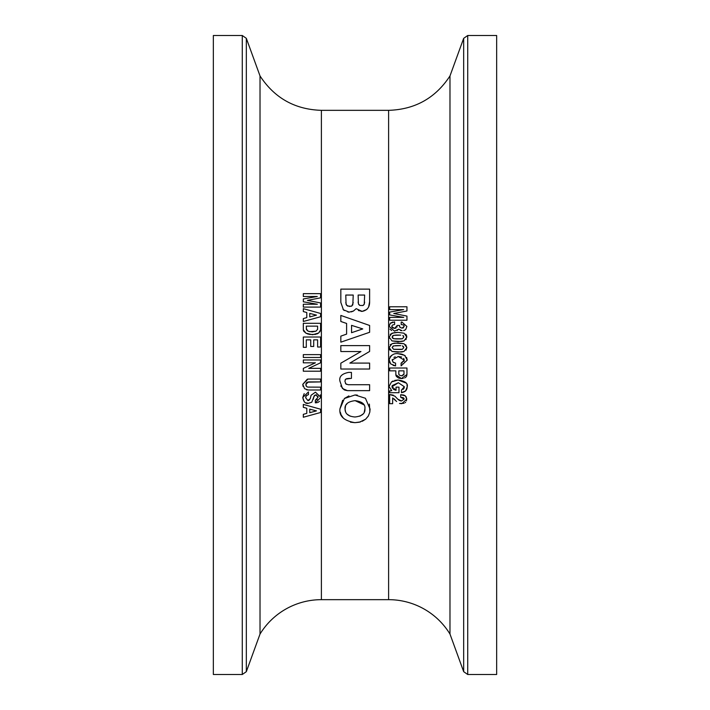 <?xml version="1.0" encoding="UTF-8"?>
<svg xmlns="http://www.w3.org/2000/svg" width="710" height="710" viewBox="0 0 710 710"><rect width="100%" height="100%" fill="white"/><g stroke="black" fill="none" stroke-linecap="round" stroke-linejoin="round"><path stroke-width="1.06" d="M404.043 403.28L399.499 403.449L401.807 403.679L406.857 399.082L405.339 395.861L400.68 394.733L400.68 397.272L404.132 399.109L401.496 400.972L397.715 399.109L394.849 396.127L389.683 394.52L389.683 403.679L392.648 403.679L392.648 397.982L396.633 401.496M397.715 399.109L399.366 400.413M400.165 400.76L401.496 400.972L404.132 399.109L403.919 398.274M403.253 397.671L400.68 397.272M400.68 394.733L401.878 394.751M402.827 394.866L403.608 395.035M404.185 395.23L405.339 395.861M406.298 396.908L406.528 400.866M405.614 402.242L405.073 402.703M389.683 394.52L393.296 395.159M392.648 403.679L389.683 403.679M395.541 400.378L394.103 398.887M389.683 317.379L403.706 317.379L389.683 317.379L389.683 320.228L406.954 320.228L406.954 316.092L393.748 313.509L406.954 316.092M389.683 312.089L403.635 309.631L389.683 312.089L389.683 314.92L403.706 317.379M393.748 313.509L406.954 310.971L406.954 306.782L389.683 306.782L389.683 309.631L403.635 309.631M389.683 306.782L406.954 306.782M391.982 340.915L397.99 341.643L404.008 340.915L406.857 337.064L404.008 333.185L397.99 332.404L391.982 333.185L389.133 337.064L391.982 340.915L401.265 341.492M402.836 335.502L403.821 337.064L402.375 338.759L393.615 338.759L392.168 337.064L393.615 335.36L400.76 335.12M392.426 336.105L392.293 337.747M392.594 338.217L395.062 338.927M395.852 338.963L400.742 338.936M401.114 338.918L402.375 338.759L403.821 337.064M405.685 334.179L406.289 334.898M406.706 335.874L405.987 339.62M404.008 340.915L401.993 341.404M403.573 336.114L402.961 335.564M399.695 335.076L396.526 335.067M395.914 335.093L395.275 335.129M394.254 335.226L392.816 335.715M390.136 334.348L394.192 332.644M394.795 332.564L397.99 332.404M389.275 338.235L389.151 336.593M394.609 324.443L392.364 325.127L394.609 324.443L394.609 321.878L390.296 323.37L389.115 326.387L394.485 331.117L398.692 329.209L397.112 330.523M391.663 330.549L389.905 329.085M389.115 326.387L389.142 325.925M390.296 323.37L391.308 322.597M392.346 322.171L392.825 322.047M392.71 327.887L394.6 328.419L391.751 326.6L392.364 325.127L391.751 326.6L392.115 327.425M397.218 325.437L399.473 325.437L397.218 325.437L394.6 328.419L395.967 328.109M396.899 327.177L397.103 326.671M399.961 327.345L402.02 328.135L399.996 327.381L399.473 325.437L399.623 326.689M398.692 329.209L402.117 330.683M401.469 330.638L400.289 330.354M403.599 330.576L405.33 329.822M404.993 330.052L404.309 330.381M405.747 329.449L406.857 326.431L405.747 329.449M406.857 326.431L401.931 322.047L406.857 326.431M401.931 322.047L401.194 322.091L401.931 322.047M401.194 322.091L401.194 324.505L403.706 325.056L401.194 324.505M403.706 325.056L404.23 326.28L403.706 325.056M404.23 326.28L402.02 328.135L403.599 327.727M391.982 351.45L397.99 352.169L404.008 351.45L406.857 347.589L404.008 343.711L397.99 342.93L391.982 343.711L389.133 347.589L391.982 351.45L401.292 352.018M403.573 346.649L402.375 345.859L403.821 347.589L402.375 349.284L393.615 349.284L392.168 347.589L393.615 345.885L400.76 345.655M393.109 346.072L392.168 347.589L393.615 349.284L400.742 349.471M401.079 349.444L402.375 349.284L403.821 347.589M394.795 343.09L404.008 343.711M405.694 344.705L406.857 347.589L405.978 350.163M404.008 351.45L401.958 351.938M399.863 345.61L396.526 345.601M395.914 345.619L395.275 345.655M391.982 343.711L394.174 343.17M389.275 348.761L389.151 347.128M390.216 344.794L390.775 344.332M390.127 350.287L389.541 349.462M396.065 375.839L395.843 374.8L401.434 378.545L398.993 378.19M398.363 377.942L396.375 376.389M395.843 370.851L389.683 370.851L395.843 370.851L395.843 374.8M398.816 370.851L403.981 370.851L398.816 370.851L398.816 374.161L399.739 375.341L398.887 374.525M403.28 378.394L401.434 378.545L406.954 374.489L406.582 376.273M406.244 376.815L404.638 377.995M406.954 374.489L406.954 368.011L406.954 374.489M406.954 368.011L389.683 368.011L389.683 370.851M403.981 370.851L403.981 374.09L401.647 375.812L402.437 375.732M403.715 374.986L403.981 374.09M401.647 375.812L399.739 375.341M390.677 363.928L395.577 365.881L395.577 363.147L393.127 362.198L392.195 360.041L398.212 356.5L404.265 360.139L401.097 363.183L401.097 365.881L407.238 360.059L404.656 355.346L398.301 353.731C393.864 353.065 390.82 355.089 389.16 359.784L390.677 363.928L389.621 362.313M401.097 363.183L402.277 362.908M403.901 361.532L404.265 360.139L403.688 358.381M401.683 357.023L398.212 356.5M395.301 356.846L393.917 357.405M392.231 359.579L392.976 362.047M393.02 362.1L394.059 362.819M406.608 357.405L407.238 360.059L401.097 365.881M402.224 354.237L405.259 355.79M398.301 353.731L401.283 354.006M389.941 357.015L391.565 355.399M389.222 360.813L389.16 359.784M395.577 365.881L393.127 365.419M389.178 386.719L391.734 390.633L389.612 390.988L389.612 392.701L398.976 392.701L389.612 392.701M391.734 390.633L391.219 390.287M394.68 380.418L398.061 380.01L391.521 381.918L389.16 386.258L391.521 381.918L393.091 380.986M406.954 384.802L407.238 386.675C408.081 383.249 405.019 381.03 398.061 380.01L406.005 383.036M406.67 389.435L405.65 390.864L407.238 386.675L406.972 388.627M403.75 392.106L401.469 392.701L405.65 390.864L404.505 391.734M398.976 392.701L398.976 387.154L396.038 387.154L396.038 390.322L392.009 386.755L392.444 388.334M393.411 389.382L396.038 390.322M392.142 385.832L392.009 386.755L398.354 382.734L392.239 385.565M398.354 382.734L404.318 386.702L398.354 382.734M404.221 387.624L404.318 386.702L401.469 390.109L401.469 392.701M403.049 389.391L403.724 388.725M403.777 388.645L404.043 388.166M388.61 599.666A71.959 71.959 0 0 1 449.98 634.057L449.98 75.943C435.496 98.06 415.039 109.517 388.61 110.334L388.61 599.666L321.39 599.666A71.959 71.959 0 0 0 260.02 634.057L246.334 671.66L242.279 674.5L213.346 674.5L213.346 35.5L242.279 35.5L242.279 674.5M304.253 401.771L302.771 397.493C303.702 402.073 305.584 403.999 308.415 403.289L311.788 402.224L313.962 396.473L315.826 394.822L318.053 397.254L315.329 400.209L315.329 402.854L320.876 397.36L315.453 392.151L311.06 395.284L310.252 398.656L307.892 400.555L305.646 397.742L306.374 395.541L308.442 394.654L308.442 391.911L302.771 397.493L304.2 393.633M320.387 394.884L320.876 397.36M319.473 401.381L317.991 402.384M317.184 402.65L315.329 402.854M315.329 400.209L317.326 399.339M318.053 397.254L317.876 396.073M316.598 394.911L314.583 395.292M314.148 395.931L313.208 399.393M311.788 402.224L308.415 403.289L305.877 402.845M305.646 397.742L307.892 400.555L308.814 400.422M308.948 400.369L310.252 398.656M308.442 394.654L306.223 395.718M305.832 396.464L305.717 396.917M303.321 318.586L303.321 321.488L320.592 316.749L320.592 313.465L303.321 308.664L303.321 311.566L306.791 312.515L306.791 317.618L303.321 318.586L306.791 317.618M309.755 316.935L309.755 313.412L316.474 315.125L309.755 316.935L316.474 315.125M303.321 308.664L320.592 313.465M303.321 304.244L317.343 304.244L303.321 304.244L303.321 307.093L320.592 307.093L320.592 302.957L307.394 300.374L320.592 302.957M303.321 298.954L317.272 296.496L303.321 298.954L303.321 301.786L317.343 304.244M303.321 293.647L320.592 293.647L303.321 293.647L303.321 296.496L317.272 296.496M307.394 300.374L320.592 297.836L320.592 293.647M308.459 334.224L305.957 333.185L312.56 334.738L318.63 333.034L320.592 329.946L320.592 323.298L303.321 323.298L303.321 329.742L305.957 333.185L303.72 331.197M317.61 326.147L317.61 329.333L315.959 331.18L309.72 331.65L307.794 330.958L306.445 329.564L306.294 326.147L317.61 326.147M306.294 328.748L307.883 331.011M308.628 331.339L312.285 331.881L315.959 331.18L317.61 329.333M303.321 323.298L320.592 323.298M320.592 329.946L319.882 331.863M318.825 332.892L316.767 334.046M315.648 334.392L309.524 334.472M303.454 330.603L303.321 329.742M303.321 354.627L320.592 354.627L303.321 354.627L303.321 357.476L320.592 357.476L303.321 357.476M320.592 357.476L320.592 354.627M303.321 337.01L303.321 347.323L306.294 347.323L306.294 339.859L310.74 339.859L310.74 346.462L313.705 346.462L313.705 339.859L317.627 339.859L317.627 347.012L320.592 347.012L320.592 337.01L303.321 337.01L320.592 337.01M303.081 386.426L302.771 384.323L304.572 388.698L308.202 390.003L306.525 389.772M307.98 379.078L302.771 384.323L307.306 379.167M320.592 390.003L308.202 390.003L320.592 390.003L320.592 387.154L307.661 387.092L306.471 386.426L305.877 384.376L308.389 381.909L320.592 381.909L320.592 379.06L308.442 379.06M305.904 384.918L306.072 385.725M306.09 385.761L306.525 386.48M320.592 381.909L307.181 382.184M306.844 382.397L305.983 383.595M303.321 368.383L303.321 371.206L320.592 371.206L320.592 368.357L308.752 368.357L320.592 362.783L320.592 359.979L303.321 359.979L303.321 362.819L315.4 362.819L303.321 368.383M320.592 362.783L308.752 368.357M320.592 371.206L303.321 371.206M315.4 362.819L303.321 362.819M306.791 408.268L303.321 407.318L306.791 408.268L306.791 413.371L303.321 414.338L303.321 417.24L320.592 412.501L303.321 417.24M316.474 410.877L309.755 412.688L309.755 409.164L316.474 410.877L309.755 409.164M320.592 412.501L320.592 409.217L303.321 404.416L303.321 407.318M321.39 599.666L321.39 110.334C294.969 109.526 274.513 98.06 260.02 75.943L260.02 634.057M347.456 390.642L369.617 390.642L369.617 384.714L348.175 384.714L345.85 383.87L344.882 381.172L345.699 379.113L351.441 378.332L351.441 372.404L348.645 372.404C341.9 373.7 338.989 376.602 339.912 381.084L342.486 388.521L347.456 390.642L344.643 390.056M349.586 378.332L346.569 378.678M345.699 379.113L345.158 379.797M345.433 383.356L345.814 383.826M346.001 384.012L346.507 384.35M339.912 381.084C338.998 376.593 341.9 373.7 348.645 372.404M343.933 389.675L340.764 385.903M340.836 342.167L369.617 332.289L369.617 325.464L340.836 315.435L340.836 321.479L346.604 323.449L346.604 334.108L340.836 336.141L340.836 342.167L369.617 332.289M351.556 325.358L362.748 328.916L351.556 332.697L351.556 325.358L362.748 328.916M346.604 323.449L340.836 321.479M340.836 363.183L340.836 369.022L369.617 369.022L369.617 363.094L349.87 363.094L369.617 351.45L369.617 345.61L340.836 345.61L340.836 351.539L360.955 351.539L340.836 363.183L360.955 351.539M349.16 312.125L353.429 311.06L356.189 308.655L362.118 311.388C367.265 310.359 369.768 307.093 369.617 301.581L369.617 289.121L340.836 289.121L340.836 302.416L343.427 309.8L349.16 312.125L347.891 312.045M353.234 295.049L352.808 304.874L351.317 306.241L347.607 306.072L346.072 304.412L345.779 295.049L353.234 295.049M364.647 295.049L364.239 304.244L362.863 305.522L359.801 305.415L358.417 303.818L358.133 295.049L364.647 295.049M358.133 301.919L358.159 302.513M358.63 304.288L359.659 305.344M363.298 305.309L364.239 304.244L364.647 302.078M345.779 302.611L346.693 305.415L349.826 306.489M351.894 305.948L353.234 302.611M369.617 301.581L368.712 306.551M366.884 309.436L362.118 311.388L360.769 311.273M359.358 310.865L358.319 310.368M356.189 308.655L353.411 311.069L351.308 311.885M344.252 310.527L343.063 309.4M360.547 421.909L354.956 422.672L359.464 422.193L365.632 419.202L368.312 416.095L369.777 412.261L370.087 409.067L365.428 398.274L355.044 394.964L344.412 398.479L339.957 408.818C339.016 416.193 344.013 420.808 354.956 422.672L350.456 422.184M343.32 418.066L341.332 415.173M341.048 414.551L340.303 412.199M339.957 408.818L342.673 400.262M344.412 398.479L348.921 395.914M345.522 406.147L345.06 409.129C344.519 404.354 347.882 401.523 355.133 400.653C362.224 401.594 365.481 404.292 364.913 408.729C365.357 413.468 362.047 416.22 354.973 416.992C348.433 416.45 345.131 413.832 345.06 409.129L345.619 412.022M347.119 414.205L350.252 416.202M347.403 403.2L346.045 404.948M368.446 415.865L365.632 419.202L362.26 421.279M369.369 404.088L369.892 411.614M355.044 394.964L357.281 395.079M363.999 404.86L355.133 400.653M359.837 416.202L363.067 414.036M364.239 412.217L364.913 408.729M449.98 75.943L463.666 38.34L463.666 671.66L449.98 634.057M467.721 674.5L467.721 35.5L496.654 35.5L496.654 674.5L467.721 674.5L463.666 671.66M260.02 75.943L246.334 38.34L246.334 671.66M321.39 110.334L388.61 110.334M246.334 38.34L242.279 35.5M467.721 35.5L463.666 38.34"/></g></svg>
